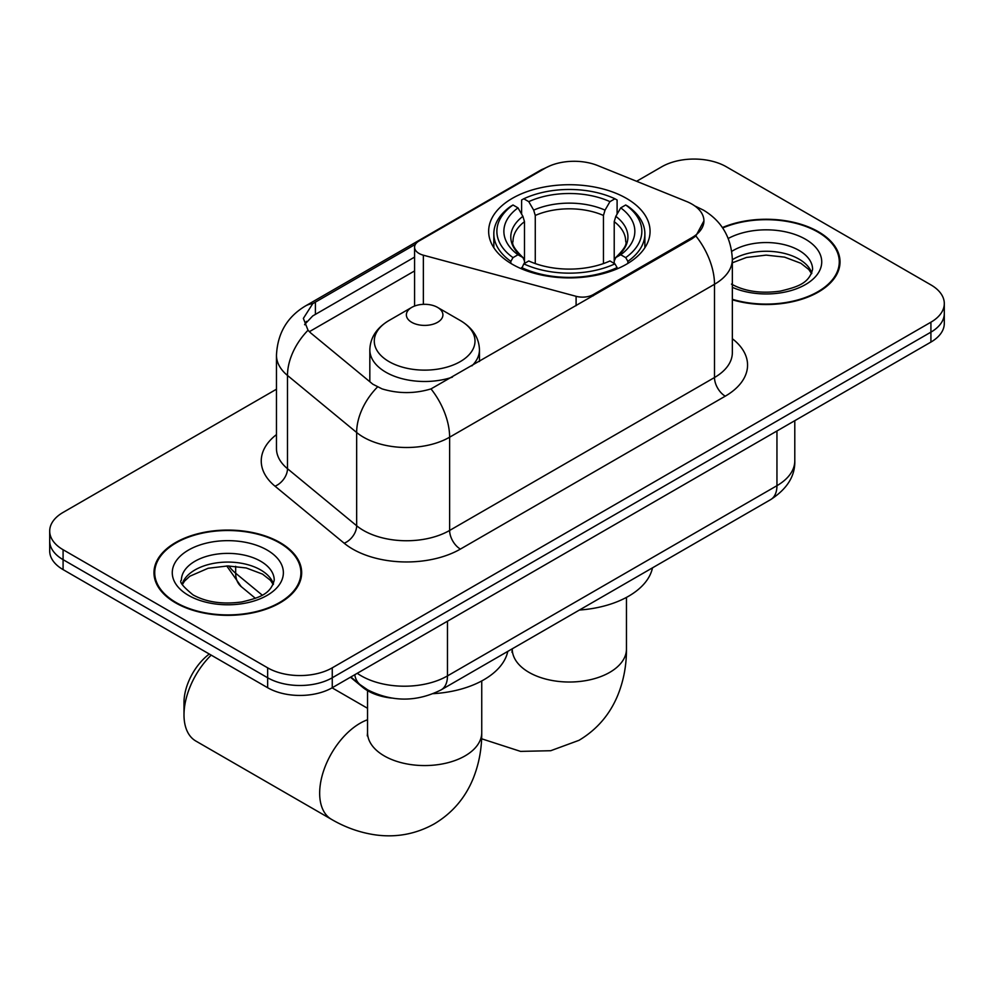 <?xml version="1.0" encoding="UTF-8"?>
<svg xmlns="http://www.w3.org/2000/svg" width="994" height="994" viewBox="0 0 994 994"><rect width="100%" height="100%" fill="white"/><g stroke="black" fill="none" stroke-linecap="round" stroke-linejoin="round"><path stroke-width="1.49" d="M593.306 295.79L593.306 294.559A15.233 8.797 180 0 1 576.098 296.311L423.357 255.197A15.233 8.797 180 0 1 419.033 253.445A15.233 8.797 180 0 1 414.573 247.233A15.233 8.797 180 0 1 419.033 241.008L545.085 168.234A41.114 23.732 0 0 1 597.742 165.576L686.394 201.422A41.114 23.732 0 0 1 691.886 204.081A41.114 23.732 0 0 1 703.926 220.867L695.875 235.976L691.886 238.871L430.998 388.902C414.697 393.81 398.408 393.81 382.106 388.902L372.874 384.231L310.799 333.04L308.028 330.244L303.369 318.391L312.75 303.655L415.43 244.313M626.419 198.365A80.7 46.594 0 0 0 538.475 188.264A80.7 46.594 0 0 0 488.65 231.304A80.7 46.594 0 0 0 512.295 264.255A80.7 46.594 0 0 0 600.239 274.356A80.7 46.594 0 0 0 650.064 231.304A80.7 46.594 0 0 0 626.419 198.365M593.306 294.559L691.886 237.653A41.114 23.732 0 0 0 703.926 220.867M391.586 698.074A45.687 26.378 180 0 1 362.698 687.301L350.46 677.212M732.342 299.79A73.854 42.643 0 0 0 840.029 261.894A73.854 42.643 0 0 0 818.397 231.739A73.854 42.643 0 0 0 722.402 227.551M280.035 542.562A73.854 42.643 0 0 0 199.558 533.318A73.854 42.643 0 0 0 153.971 572.718A73.854 42.643 0 0 0 175.603 602.861A73.854 42.643 0 0 0 256.079 612.105A73.854 42.643 0 0 0 301.667 572.718A73.854 42.643 0 0 0 280.035 542.562M154.729 576.557A73.854 42.643 0 0 0 154.468 577.688M276.469 389.213L63.082 512.419A45.687 26.378 0 0 0 49.7 531.069L49.7 550.962A45.687 26.378 0 0 0 63.082 569.612L267.659 687.724L267.659 677.771A45.687 26.378 0 0 0 332.257 677.771L930.918 332.145A45.687 26.378 0 0 0 944.3 313.495A45.687 26.378 0 0 1 930.918 332.145L332.257 677.771A45.687 26.378 0 0 1 267.659 677.771L63.082 559.659L267.659 677.771L267.659 667.831A45.687 26.378 0 0 0 332.257 667.831L930.918 322.193A45.687 26.378 0 0 0 944.3 303.543A45.687 26.378 0 0 0 930.918 284.893L726.341 166.781A45.687 26.378 0 0 0 661.743 166.781L636.607 181.293M49.7 541.009A45.687 26.378 0 0 0 63.082 559.659A45.687 26.378 0 0 1 49.7 541.009M304.611 324.516L312.75 315.918L414.573 257.111M49.7 531.069A45.687 26.378 0 0 0 63.082 549.719L267.659 667.831M301.17 577.688A73.854 42.643 0 0 0 300.909 576.557M839.532 266.864A73.854 42.643 0 0 0 839.271 265.733M267.659 687.724A45.687 26.378 0 0 0 332.257 687.724L930.918 342.085A45.687 26.378 0 0 0 944.3 323.435L944.3 303.543M732.342 299.293A73.096 42.195 0 0 0 839.271 261.894A73.096 42.195 0 0 0 817.863 232.049A73.096 42.195 0 0 0 722.688 227.974M176.137 602.55A73.096 42.195 0 0 0 255.793 611.695A73.096 42.195 0 0 0 300.909 572.718A73.096 42.195 0 0 0 279.5 542.873A73.096 42.195 0 0 0 199.844 533.728A73.096 42.195 0 0 0 154.729 572.718A73.096 42.195 0 0 0 176.137 602.55M510.841 263.398L510.841 261.36L513.003 257.62A72.487 41.847 0 0 1 513.003 204.988L517.986 207.87A65.48 37.797 0 0 0 517.986 254.75L522.906 257.545L524.497 261.024L524.497 263.422M524.497 261.024L524.497 221.662L522.906 216.344L517.986 207.87M521.601 214.108L521.601 200.005L523.776 198.775A72.487 41.847 0 0 1 614.938 198.775L609.956 201.645A65.48 37.797 0 0 0 528.758 201.645L533.679 210.132L535.269 215.45L535.269 263.584M603.445 263.584L603.445 215.45L605.035 210.132L609.956 201.645M579.427 610.03A83.745 48.358 0 0 0 652.499 567.835M521.601 267.572A75.532 43.599 0 0 0 617.1 267.572L614.938 263.845A72.487 41.847 0 0 1 523.776 263.845L521.601 268.865M617.1 268.865L617.1 267.572M513.003 204.988L510.841 206.23A75.532 43.599 0 0 0 493.832 233.789A75.532 43.599 0 0 0 510.841 261.36M614.938 198.775L617.1 200.005L617.1 214.108M523.776 263.845L528.758 260.962A65.48 37.797 0 0 0 609.956 260.962L614.938 263.845M517.986 254.75L513.003 257.62M528.758 201.645L523.776 198.775M522.906 216.344A58.571 33.821 0 0 0 522.906 257.545L523.179 257.732C514.867 249.68 511.475 244.213 513.016 241.343A56.335 32.529 0 0 1 524.497 221.662M627.873 261.36A75.532 43.599 0 0 0 644.882 233.789A75.532 43.599 0 0 0 627.873 206.23L625.711 204.988A72.487 41.847 0 0 1 625.711 257.62L627.873 261.36L627.873 263.398M625.711 257.62L620.728 254.75A65.48 37.797 0 0 0 620.728 207.87L625.711 204.988M620.728 207.87L615.808 216.344L614.217 221.662L614.217 261.024L615.808 257.545L620.728 254.75M614.217 221.662A56.335 32.529 0 0 1 625.698 241.343C627.226 244.238 623.834 249.693 615.522 257.732L615.808 257.545A58.571 33.821 0 0 0 615.808 216.344M614.217 263.422L614.217 261.024M211.188 655.121A57.105 32.964 120 0 0 184.002 714.885L184.002 702.46A41.872 24.179 -60 0 1 209.299 654.027M184.002 714.885A57.105 32.964 120 0 0 195.818 741.027L331.487 819.354A57.105 32.964 -60 0 1 322.739 773.593A57.105 32.964 -60 0 1 360.039 723.284A57.105 32.964 -60 0 1 367.544 719.755M471.914 365.867A54.819 31.646 0 0 0 479.456 349.838C479.058 337.649 472.659 327.858 460.247 320.49L437.559 307.394A18.277 10.549 0 0 0 411.727 307.394A18.277 10.549 0 0 0 411.727 322.317A18.277 10.549 0 0 0 437.559 322.317A18.277 10.549 0 0 0 437.559 307.394L460.247 320.49A50.359 29.074 0 0 1 460.247 361.617A50.359 29.074 0 0 1 389.039 361.617A50.359 29.074 0 0 1 389.039 320.49C376.639 327.858 370.228 337.649 369.83 349.838A54.819 31.646 0 0 0 385.883 372.228A54.819 31.646 0 0 0 452.407 377.136M433.322 693.663A83.745 48.358 0 0 0 507.785 651.381M691.886 237.653L691.886 238.871M362.698 686.643L362.698 687.301M576.098 305.717L576.098 296.311M423.357 304.326L423.357 255.197M732.342 338.718A76.14 43.96 180 0 1 725.26 396.171L460.396 549.086A15.233 8.797 60 0 1 449.623 530.448L714.5 377.521A60.907 35.163 0 0 0 732.342 352.659L732.342 259.409A60.907 35.163 180 0 1 714.5 284.272A53.291 30.764 -120 0 0 695.875 235.976M460.396 549.086A76.14 43.96 180 0 1 352.721 549.086A76.14 43.96 180 0 1 344.185 543.221L275.015 486.19A76.14 43.96 180 0 1 276.469 434.602M363.481 530.448A60.907 35.163 0 0 0 449.623 530.448L449.623 437.198A60.907 35.163 180 0 1 363.481 437.198A60.907 35.163 180 0 1 356.66 432.502L287.49 375.459A60.907 35.163 180 0 1 276.469 355.293L276.469 448.542A60.907 35.163 0 0 0 287.49 468.708L356.66 525.751A60.907 35.163 0 0 0 363.481 530.448M732.342 259.409C731.311 237.504 721.681 221.078 703.466 210.144L695.775 206.392A53.291 24.962 112 0 0 695.054 206.131M430.998 388.902A53.291 30.764 60 0 1 449.623 437.198L714.5 284.272L714.5 377.521A15.233 8.797 60 0 0 725.26 396.171M312.75 303.655A53.291 30.764 -120 0 0 305.344 306.028C287.129 316.974 277.5 333.388 276.469 355.293M305.344 306.028L540.599 170.198A53.291 30.764 60 0 1 544.637 168.495M308.028 330.244A53.291 35.647 129.5 0 0 287.49 375.459L287.49 468.708A15.233 10.188 -50.5 0 1 275.015 486.19M377.422 387.051A53.291 35.647 129.5 0 0 356.66 432.502L356.66 525.751A15.233 10.188 -50.5 0 1 344.185 543.221M309.333 331.698L414.573 270.94M306.5 321.335A41.114 23.732 -120 0 0 304.736 324.789M332.257 667.831L332.257 687.724M930.918 322.193L930.918 342.085M63.082 549.719L63.082 569.612M315.409 302.064L315.409 314.365M357.244 673.298A60.907 35.163 0 0 0 361.331 675.908A60.907 35.163 0 0 0 447.474 675.908L776.948 485.681A60.907 35.163 0 0 0 794.79 460.818C795.237 475.94 787.186 488.874 770.636 499.622L441.162 689.848A30.454 17.581 60 0 0 447.474 675.908L447.474 621.2M776.948 430.986L776.948 485.681A30.454 17.581 60 0 1 770.636 499.622M354.771 674.715A30.454 20.365 129.5 0 0 360.077 684.63L350.832 677.001M228.893 565.946A60.907 35.163 0 0 0 235.665 573.227L235.665 566.294M255.396 598.313L241.244 586.634A30.454 20.365 129.5 0 1 235.665 573.227L262.217 595.12M811.825 273.188A46.407 26.801 0 0 0 799.002 259.111A46.407 26.801 0 0 0 732.342 259.72M731.472 284.122C744.854 291.441 761.155 293.764 780.352 291.105C797.387 286.955 809.041 283.563 812.595 269.349A46.407 26.801 0 0 0 799.002 250.401A46.407 26.801 0 0 0 731.758 251.383M732.342 287.328A55.552 32.069 0 0 0 807.936 283.041A55.552 32.069 0 0 0 805.463 239.219A55.552 32.069 0 0 0 728.267 238.461M273.462 584A46.407 26.801 0 0 0 260.639 569.935A46.407 26.801 0 0 0 214.045 563.287A46.407 26.801 0 0 0 182.175 584M260.639 561.225A46.407 26.801 0 0 0 210.057 555.422A46.407 26.801 0 0 0 181.405 580.173C178.97 581.614 182.871 586.535 193.109 594.934C206.491 602.252 222.793 604.588 241.989 601.929C259.024 597.779 270.679 594.387 274.232 580.173A46.407 26.801 0 0 0 260.639 561.225M188.537 595.394A55.552 32.069 0 0 0 267.1 595.394A55.552 32.069 0 0 0 267.1 550.042A55.552 32.069 0 0 0 188.537 550.042A55.552 32.069 0 0 0 188.537 595.394M626.456 597.394L626.456 649.057A57.105 32.964 180 0 1 609.732 672.366A57.105 32.964 180 0 1 528.982 672.366A57.105 32.964 180 0 1 512.258 649.057L511.997 652.325M603.445 215.45A56.335 32.529 0 0 0 535.269 215.45M605.035 210.132A58.571 33.821 0 0 0 533.679 210.132M481.742 680.94L481.742 732.603A57.105 32.964 180 0 1 465.018 755.912A57.105 32.964 180 0 1 384.268 755.912A57.105 32.964 180 0 1 367.544 732.603L367.283 735.871M414.573 306.053L414.573 247.233M540.599 170.198L550.378 165.663M695.775 206.392L694.968 206.069M441.162 689.848C416.66 702.162 392.145 702.162 367.643 689.848L360.077 684.63M794.79 460.818L794.79 420.686M241.244 586.634L226.744 565.946M811.601 273.71L808.793 269.498L800.891 263.286L784.564 257.135L766.138 255.123L746.506 257.446L732.342 262.801M839.271 267.995L839.271 261.894M273.238 584.522L270.43 580.322L262.528 574.11L246.201 567.959L227.775 565.946L208.144 568.27L189.817 576.234L184.511 581.155L182.399 584.522M300.909 578.819L300.909 572.718M154.729 578.819L154.729 572.718M626.456 649.057C626.543 665.321 623.648 680.728 617.783 695.253C609.807 714.611 596.872 729.633 578.98 740.331L550.713 750.719L520.558 751.389L481.605 738.778M493.832 247.73L493.832 233.789M644.882 247.73L644.882 233.789M481.742 732.603C481.829 748.88 478.934 764.274 473.069 778.799C465.093 798.157 452.158 813.179 434.279 823.877C416.064 834.016 396.581 837.706 375.844 834.948C360.325 832.761 345.539 827.567 331.487 819.354M479.456 361.518L479.456 349.838M369.83 381.721L369.83 349.838M411.727 307.394L389.039 320.49M367.544 708.3L332.083 687.823M367.544 690.656L367.544 732.603"/></g></svg>
